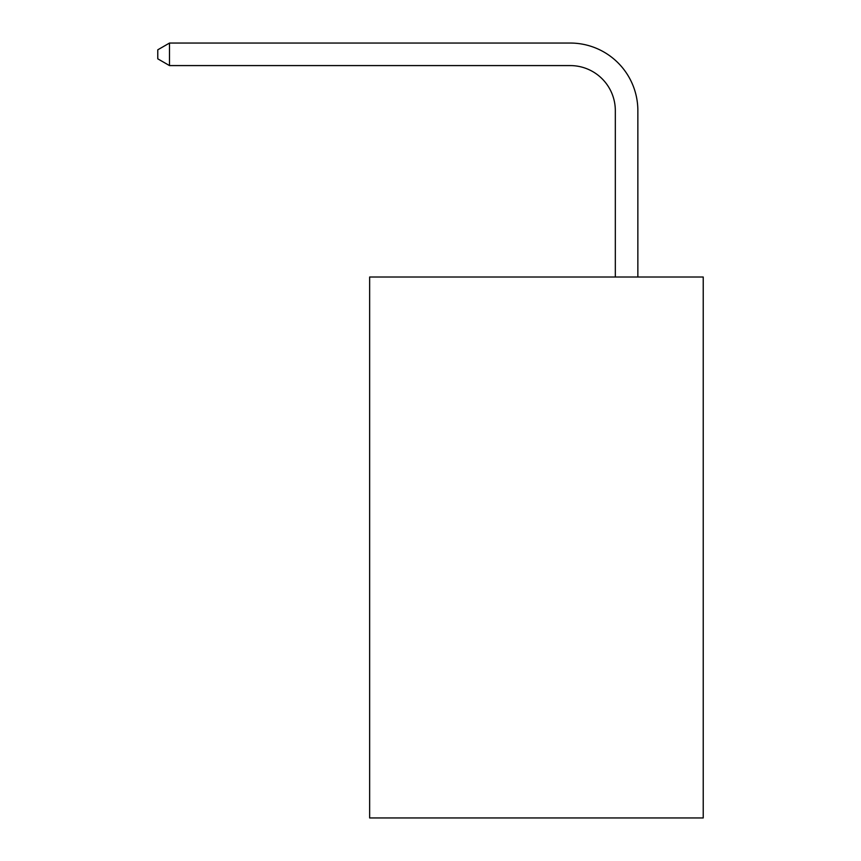 <?xml version="1.0" encoding="UTF-8"?>
<svg xmlns="http://www.w3.org/2000/svg" width="861" height="861" viewBox="0 0 861 861"><rect width="100%" height="100%" fill="white"/><g stroke="black" fill="none" stroke-linecap="round" stroke-linejoin="round"><path stroke-width="1.29" d="M703.222 277.005L703.222 817.95L369.649 817.95L369.649 277.005L703.222 277.005M615.324 277.005L615.324 110.671A45.073 45.073 113.1 0 0 570.24 65.587L169.499 65.587L157.778 58.828L157.778 49.809L169.499 43.05L570.24 43.05A67.621 67.621 -66.9 0 1 637.861 110.671L637.861 277.005M615.324 110.671A45.073 45.073 113.1 0 0 570.24 65.587A45.073 45.073 113.1 0 1 615.324 110.671A45.073 45.073 113.1 0 0 570.24 65.587A45.073 45.073 113.1 0 1 615.324 110.671A45.073 45.073 113.1 0 0 570.24 65.587A45.073 45.073 113.1 0 1 615.324 110.671A45.073 45.073 113.1 0 0 570.24 65.587A45.073 45.073 113.1 0 1 615.324 110.671A45.073 45.073 113.1 0 0 570.24 65.587A45.073 45.073 113.1 0 1 615.324 110.671A45.073 45.073 113.1 0 0 570.24 65.587A45.073 45.073 113.1 0 1 615.324 110.671A45.073 45.073 113.1 0 0 570.24 65.587A45.073 45.073 113.1 0 1 615.324 110.671A45.073 45.073 113.1 0 0 570.24 65.587A45.073 45.073 113.1 0 1 615.324 110.671A45.073 45.073 113.1 0 0 570.24 65.587A45.073 45.073 113.1 0 1 615.324 110.671A45.073 45.073 113.1 0 0 570.24 65.587A45.073 45.073 113.1 0 1 615.324 110.671A45.073 45.073 113.1 0 0 570.24 65.587A45.073 45.073 113.1 0 1 615.324 110.671A45.073 45.073 113.1 0 0 570.24 65.587A45.073 45.073 113.1 0 1 615.324 110.671A45.073 45.073 113.1 0 0 570.24 65.587A45.073 45.073 113.1 0 1 615.324 110.671A45.073 45.073 113.1 0 0 570.24 65.587A45.073 45.073 113.1 0 1 615.324 110.671A45.073 45.073 113.1 0 0 570.24 65.587A45.073 45.073 113.1 0 1 615.324 110.671A45.073 45.073 113.1 0 0 570.24 65.587A45.073 45.073 113.1 0 1 615.324 110.671A45.073 45.073 113.1 0 0 570.24 65.587A45.073 45.073 113.1 0 1 615.324 110.671A45.073 45.073 113.1 0 0 570.24 65.587A45.073 45.073 113.1 0 1 615.324 110.671A45.073 45.073 113.1 0 0 570.24 65.587A45.073 45.073 113.1 0 1 615.324 110.671A45.073 45.073 113.1 0 0 570.24 65.587A45.073 45.073 113.1 0 1 615.324 110.671A45.073 45.073 113.1 0 0 570.24 65.587A45.073 45.073 113.1 0 1 615.324 110.671A45.073 45.073 113.1 0 0 570.24 65.587A45.073 45.073 113.1 0 1 615.324 110.671A45.073 45.073 113.1 0 0 570.24 65.587A45.073 45.073 113.1 0 1 615.324 110.671A45.073 45.073 113.1 0 0 570.24 65.587A45.073 45.073 113.1 0 1 615.324 110.671A45.073 45.073 113.1 0 0 570.24 65.587A45.073 45.073 113.1 0 1 615.324 110.671A45.073 45.073 113.1 0 0 570.24 65.587A45.073 45.073 113.1 0 1 615.324 110.671A45.073 45.073 113.1 0 0 570.24 65.587A45.073 45.073 113.1 0 1 615.324 110.671A45.073 45.073 113.1 0 0 570.24 65.587A45.073 45.073 113.1 0 1 615.324 110.671A45.073 45.073 113.1 0 0 570.24 65.587A45.073 45.073 113.1 0 1 615.324 110.671A45.073 45.073 113.1 0 0 570.24 65.587A45.073 45.073 113.1 0 1 615.324 110.671A45.073 45.073 113.1 0 0 570.24 65.587A45.073 45.073 113.1 0 1 615.324 110.671A45.073 45.073 113.1 0 0 570.24 65.587A45.073 45.073 113.1 0 1 615.324 110.671A45.073 45.073 113.1 0 0 570.24 65.587A45.073 45.073 113.1 0 1 615.324 110.671M169.499 43.05L169.499 65.587"/></g></svg>
